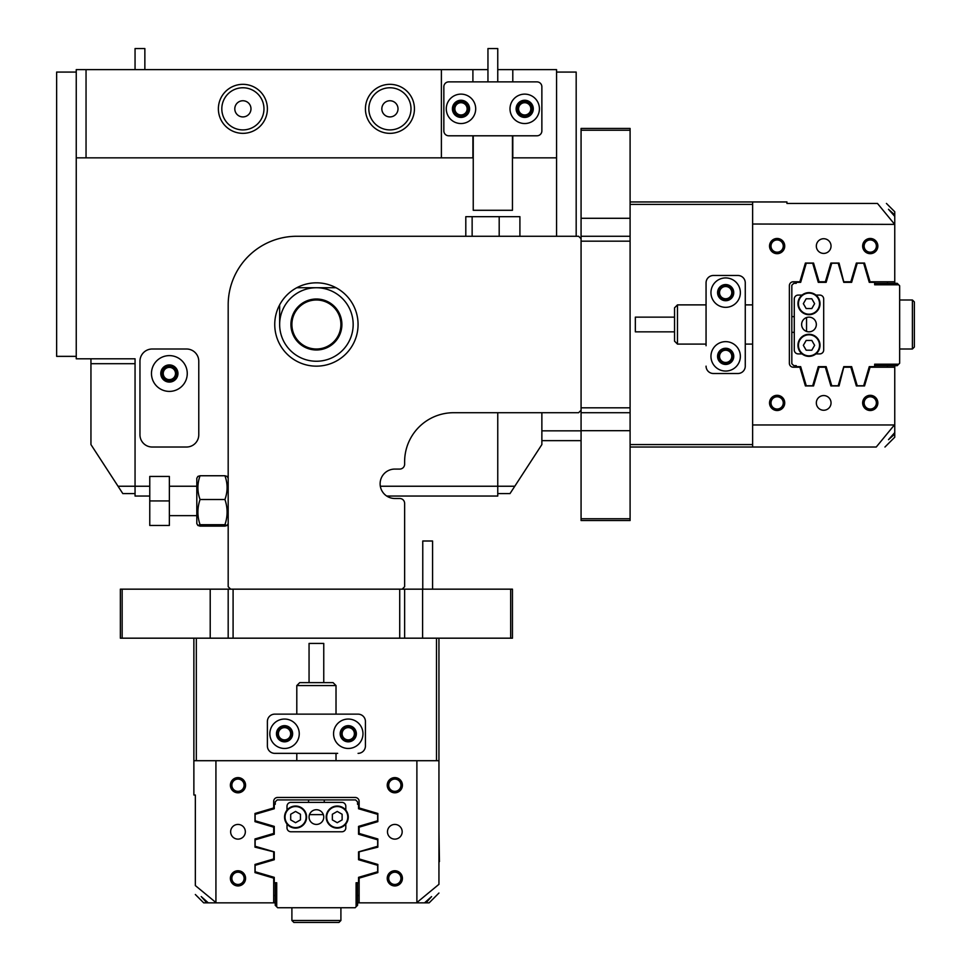 <?xml version="1.0" encoding="UTF-8"?>
<svg xmlns="http://www.w3.org/2000/svg" width="971" height="971" viewBox="0 0 971 971"><rect width="100%" height="100%" fill="white"/><g stroke="black" fill="none" stroke-linecap="round" stroke-linejoin="round"><path stroke-width="1.46" d="M151.476 373.507A17.891 17.891 0 0 1 169.367 355.617A17.891 17.891 0 0 1 187.257 373.507A17.891 17.891 0 0 1 169.367 391.398A17.891 17.891 0 0 1 151.476 373.507M177.948 373.507A8.581 8.581 0 0 0 169.367 364.926A8.581 8.581 0 0 0 160.785 373.507A8.581 8.581 0 0 0 169.367 382.089A8.581 8.581 0 0 0 177.948 373.507M198.776 434.777A12.259 12.259 0 0 1 186.517 447.024L152.216 447.024A12.259 12.259 0 0 1 139.958 434.777L139.958 361.248A12.259 12.259 0 0 1 152.216 349.002L186.517 349.002A12.259 12.259 0 0 1 198.776 361.248L198.776 434.777A12.259 12.259 0 0 1 186.517 447.024L152.216 447.024A12.259 12.259 0 0 1 139.958 434.777L139.958 361.248A12.259 12.259 0 0 1 152.216 349.002L186.517 349.002A12.259 12.259 0 0 1 198.776 361.248L198.776 434.777M581.071 518.745L630.094 518.745L630.094 520.541L581.071 520.541L581.071 410.26L578.619 412.711L453.639 412.711A49.011 49.011 0 0 0 404.628 461.735L404.628 464.174A4.904 4.904 0 0 1 399.724 469.078L394.821 469.078A14.699 14.699 0 0 0 380.134 483.145A14.699 14.699 0 0 0 393.546 498.426A14.699 14.699 0 0 1 386.701 496.035L497.759 496.035L497.759 412.711M630.094 518.745L630.094 412.711L581.071 412.711M581.071 430.687L630.094 430.687L630.094 241.172L581.071 241.172L581.071 407.82L630.094 407.82M581.071 410.26L581.071 236.269L630.094 236.269L630.094 218.293L581.071 218.293L581.071 128.439L630.094 128.439L630.094 130.235L581.071 130.235M581.071 236.269L581.071 218.293M752.622 204.408L630.094 204.408L630.094 130.235M630.094 204.408L630.094 241.172M436.489 760.706L436.489 638.178L228.185 638.178L228.185 589.166L210.209 589.166L210.209 638.178L228.185 638.178L228.185 589.166L404.628 589.166L404.628 638.178L233.089 638.178L233.089 589.166L399.724 589.166L233.089 589.166L233.089 638.178L210.209 638.178L210.209 589.166L122.152 589.166L122.152 638.178L120.355 638.178L120.355 589.166L122.152 589.166L122.152 638.178L120.355 638.178L120.355 589.166L230.637 589.166L228.185 586.715L228.185 304.882A68.613 68.613 0 0 1 296.798 236.269L578.619 236.269L581.071 238.72M436.489 638.178L438.941 638.178L438.941 760.706L193.872 760.706L193.872 638.178L122.152 638.178L196.324 638.178L196.324 760.706M404.628 638.178L422.603 638.178L422.603 589.166L512.457 589.166L512.457 638.178L510.661 638.178L510.661 589.166L512.457 589.166L512.457 638.178L510.661 638.178L510.661 589.166L404.628 589.166L404.628 638.178L422.603 638.178L422.603 589.166L402.176 589.166L404.628 586.715L404.628 503.391A4.904 4.904 0 0 0 399.724 498.487L394.821 498.487A14.699 14.699 0 0 1 393.546 498.426A14.699 14.699 0 0 0 394.821 498.487M438.941 638.178L510.661 638.178L438.941 638.178M76.248 356.357L56.634 356.357L56.634 72.072L76.248 72.072M316.4 349.985A25.489 25.489 0 0 1 290.924 324.496A25.489 25.489 0 0 1 316.4 299.007A25.489 25.489 0 0 1 341.889 324.496A25.489 25.489 0 0 1 316.4 349.985M316.4 299.99A24.506 24.506 0 0 0 291.895 324.496A24.506 24.506 0 0 0 316.4 349.002A24.506 24.506 0 0 0 340.906 324.496A24.506 24.506 0 0 0 316.4 299.99M336.015 287.732L316.4 287.732A36.764 36.764 0 0 0 279.648 324.496A36.764 36.764 0 0 0 316.4 361.248A36.764 36.764 0 0 0 353.165 324.496A36.764 36.764 0 0 0 316.4 287.732L296.798 287.732M279.648 324.496L279.648 305.695M316.4 282.828A41.656 41.656 0 0 0 274.744 324.496A41.656 41.656 0 0 0 316.4 366.152A41.656 41.656 0 0 0 358.068 324.496A41.656 41.656 0 0 0 316.4 282.828M90.946 363.7L90.946 358.797L135.054 358.797L135.054 363.7L90.946 363.7L90.946 444.572L122.807 493.584L135.054 493.584M118.025 486.24L135.054 486.24L135.054 358.797L76.248 358.797L76.248 69.621L441.392 69.621L441.392 157.848L472.901 157.848L472.901 135.794M460.994 123.535A14.699 14.699 0 0 0 475.693 108.837A14.699 14.699 0 0 0 460.994 94.126A14.699 14.699 0 0 0 446.284 108.837A14.699 14.699 0 0 0 460.994 123.535M524.716 123.535A14.699 14.699 0 0 0 539.415 108.837A14.699 14.699 0 0 0 524.716 94.126A14.699 14.699 0 0 0 510.006 108.837A14.699 14.699 0 0 0 524.716 123.535M524.716 100.256A8.581 8.581 0 0 1 533.285 108.837A8.581 8.581 0 0 1 524.716 117.418A8.581 8.581 0 0 1 516.135 108.837A8.581 8.581 0 0 1 524.716 100.256M460.994 100.256A8.581 8.581 0 0 1 469.576 108.837A8.581 8.581 0 0 1 460.994 117.418A8.581 8.581 0 0 1 452.413 108.837A8.581 8.581 0 0 1 460.994 100.256M536.963 81.88L448.736 81.88A4.904 4.904 0 0 0 443.844 86.783L443.844 130.891A4.904 4.904 0 0 0 448.736 135.794L536.963 135.794A4.904 4.904 0 0 0 541.867 130.891L541.867 86.783A4.904 4.904 0 0 0 536.963 81.88M135.187 48.55L144.861 48.55L144.861 69.621M512.457 135.794L512.457 210.294L473.241 210.294L473.241 135.794M487.952 81.88L487.952 48.55L497.759 48.55L497.759 81.88M468.471 108.837A7.477 7.477 0 0 0 460.994 101.36A7.477 7.477 0 0 0 453.518 108.837A7.477 7.477 0 0 0 460.994 116.314A7.477 7.477 0 0 0 468.471 108.837M467.124 108.837A6.129 6.129 0 0 0 460.994 102.708A6.129 6.129 0 0 0 454.865 108.837A6.129 6.129 0 0 0 460.994 114.966A6.129 6.129 0 0 0 467.124 108.837M532.181 108.837A7.477 7.477 0 0 0 524.716 101.36A7.477 7.477 0 0 0 517.24 108.837A7.477 7.477 0 0 0 524.716 116.314A7.477 7.477 0 0 0 532.181 108.837M530.834 108.837A6.129 6.129 0 0 0 524.716 102.708A6.129 6.129 0 0 0 518.587 108.837A6.129 6.129 0 0 0 524.716 114.966A6.129 6.129 0 0 0 530.834 108.837M162.011 373.507A7.355 7.355 0 0 1 169.367 366.152A7.355 7.355 0 0 1 176.722 373.507A7.355 7.355 0 0 1 169.367 380.863A7.355 7.355 0 0 1 162.011 373.507M175.496 373.507A6.129 6.129 0 0 0 169.367 367.378A6.129 6.129 0 0 0 163.237 373.507A6.129 6.129 0 0 0 169.367 379.637A6.129 6.129 0 0 0 175.496 373.507M365.424 108.837A24.506 24.506 0 0 1 389.929 84.331A24.506 24.506 0 0 1 414.435 108.837A24.506 24.506 0 0 1 389.929 133.343A24.506 24.506 0 0 1 365.424 108.837M411 108.837A21.071 21.071 0 0 0 389.929 87.766A21.071 21.071 0 0 0 368.846 108.837A21.071 21.071 0 0 0 389.929 129.908A21.071 21.071 0 0 0 411 108.837M218.378 108.837A24.506 24.506 0 0 1 242.884 84.331A24.506 24.506 0 0 1 267.389 108.837A24.506 24.506 0 0 1 242.884 133.343A24.506 24.506 0 0 1 218.378 108.837M263.966 108.837A21.071 21.071 0 0 0 242.884 87.766A21.071 21.071 0 0 0 221.813 108.837A21.071 21.071 0 0 0 242.884 129.908A21.071 21.071 0 0 0 263.966 108.837M381.834 108.837A8.084 8.084 0 0 1 389.929 100.753A8.084 8.084 0 0 1 398.013 108.837A8.084 8.084 0 0 1 389.929 116.921A8.084 8.084 0 0 1 381.834 108.837M250.979 108.837A8.084 8.084 0 0 0 242.884 100.753A8.084 8.084 0 0 0 234.8 108.837A8.084 8.084 0 0 0 242.884 116.921A8.084 8.084 0 0 0 250.979 108.837M149.765 496.035L135.054 496.035L135.054 486.24L149.765 486.24M380.329 486.24L514.788 486.24L541.867 444.572L541.867 412.711M556.565 236.269L556.565 157.848L512.457 157.848M86.043 69.621L86.043 157.848L441.392 157.848M86.043 157.848L76.248 157.848M487.952 69.621L441.392 69.621M556.565 157.848L556.565 69.621L497.759 69.621M170.872 379.443L169.367 379.637M512.797 69.621L512.797 81.88M512.797 135.794L512.797 157.848M472.901 81.88L472.901 69.621M556.565 72.072L576.179 72.072L576.179 236.269M514.788 486.24L510.006 493.584L497.759 493.584M228.185 586.715L228.185 523.612L227.105 525.481L224.932 526.124L200.062 526.124L197.89 525.481L200.062 524.704C197.186 516.329 197.186 507.942 200.062 499.519L224.932 499.519C227.809 507.894 227.809 516.293 224.932 524.704L227.105 525.481M465.801 236.269L465.801 216.667L499.191 216.667L499.191 236.269M472.137 216.667L472.137 236.269M499.191 216.667L519.91 216.667L519.91 236.269M149.765 500.939L149.765 525.445L169.367 525.445L169.367 476.433L149.765 476.433L149.765 500.939L169.367 500.939M227.117 525.445L228.185 525.445M152.338 157.848L128.038 157.848M197.89 525.481L196.81 523.612L196.81 478.266L197.89 476.397L200.062 475.754L224.932 475.754C227.809 483.655 227.809 491.581 224.932 499.519M228.185 478.266L227.105 476.397L224.932 475.754M200.062 524.704L224.932 524.704M200.062 499.519C197.186 491.617 197.186 483.692 200.062 475.754M808.989 331.839A7.355 7.355 0 0 0 816.332 324.496A7.355 7.355 0 0 0 808.989 317.141A7.355 7.355 0 0 0 801.633 324.496A7.355 7.355 0 0 0 808.989 331.839M815.919 295.087L819.767 295.087A3.92 3.92 0 0 1 823.687 299.007L823.687 349.985A3.92 3.92 0 0 1 819.767 353.905L815.919 353.905M802.058 353.905L798.198 353.905A3.92 3.92 0 0 1 794.278 349.985L794.278 299.007A3.92 3.92 0 0 1 798.198 295.087L802.058 295.087M797.956 345.324A11.033 11.033 0 0 1 808.989 334.291A11.033 11.033 0 0 1 820.01 345.324A11.033 11.033 0 0 1 808.989 356.357A11.033 11.033 0 0 1 797.956 345.324A11.033 11.033 0 0 0 808.989 356.357A11.033 11.033 0 0 0 820.01 345.324M814.62 345.324L811.805 340.445L806.173 340.445L803.345 345.324L806.173 350.203L811.805 350.203L814.62 345.324M797.956 303.668A11.033 11.033 0 0 1 808.989 292.635A11.033 11.033 0 0 1 820.01 303.668A11.033 11.033 0 0 1 808.989 314.689A11.033 11.033 0 0 1 797.956 303.668A11.033 11.033 0 0 0 808.989 314.689A11.033 11.033 0 0 0 820.01 303.668M814.62 303.668L811.805 298.777L806.173 298.777L803.345 303.668L806.173 308.547L811.805 308.547L814.62 303.668M752.622 424.97L894.388 424.97L876.243 447.024C887.858 447.024 887.858 447.024 876.243 447.024L752.622 447.024L752.622 224.022L894.752 224.386L894.752 281.772L870.052 281.772L864.53 263.056L856.361 263.056L850.839 281.772L843.75 281.772L839.041 263.056L830.885 263.056L825.362 281.772L819.075 281.772L813.552 263.056L805.396 263.056L799.873 281.772L793.307 281.772A3.92 3.92 0 0 0 789.374 285.705L789.374 363.288A3.92 3.92 0 0 0 793.307 367.208L799.873 367.208L805.396 385.936L813.552 385.936L819.075 367.208L825.362 367.208L830.885 385.936C828.227 376.942 828.227 376.942 830.885 385.936L839.041 385.936C841.699 375.376 841.699 375.376 839.041 385.936L843.75 367.208L850.839 367.208L856.361 385.936L864.53 385.936L870.052 367.208L894.752 367.208L894.752 432.605L888.501 439.669L894.752 434.073L894.752 432.605M725.665 300.233A7.598 7.598 0 0 1 718.067 292.635A7.598 7.598 0 0 1 725.665 285.037A7.598 7.598 0 0 1 733.263 292.635A7.598 7.598 0 0 1 725.665 300.233M725.665 286.506A6.129 6.129 0 0 0 719.535 292.635A6.129 6.129 0 0 0 725.665 298.765A6.129 6.129 0 0 0 731.794 292.635A6.129 6.129 0 0 0 725.665 286.506M725.665 363.943A7.598 7.598 0 0 1 718.067 356.357A7.598 7.598 0 0 1 725.665 348.759A7.598 7.598 0 0 1 733.263 356.357A7.598 7.598 0 0 1 725.665 363.943M725.665 350.228A6.129 6.129 0 0 0 719.535 356.357A6.129 6.129 0 0 0 725.665 362.474A6.129 6.129 0 0 0 731.794 356.357A6.129 6.129 0 0 0 725.665 350.228M870.247 253.674A7.598 7.598 0 0 1 862.649 246.076A7.598 7.598 0 0 1 870.247 238.478A7.598 7.598 0 0 1 877.845 246.076A7.598 7.598 0 0 1 870.247 253.674M870.247 239.946A6.129 6.129 0 0 0 864.129 246.076A6.129 6.129 0 0 0 870.247 252.193A6.129 6.129 0 0 0 876.376 246.076A6.129 6.129 0 0 0 870.247 239.946M777.128 253.674A7.598 7.598 0 0 1 769.53 246.076A7.598 7.598 0 0 1 777.128 238.478A7.598 7.598 0 0 1 784.726 246.076A7.598 7.598 0 0 1 777.128 253.674M777.128 239.946A6.129 6.129 0 0 0 770.998 246.076A6.129 6.129 0 0 0 777.128 252.193A6.129 6.129 0 0 0 783.257 246.076A6.129 6.129 0 0 0 777.128 239.946M777.128 410.515A7.598 7.598 0 0 1 769.53 402.916A7.598 7.598 0 0 1 777.128 395.318A7.598 7.598 0 0 1 784.726 402.916A7.598 7.598 0 0 1 777.128 410.515M777.128 396.787A6.129 6.129 0 0 0 770.998 402.916A6.129 6.129 0 0 0 777.128 409.046A6.129 6.129 0 0 0 783.257 402.916A6.129 6.129 0 0 0 777.128 396.787M870.247 410.515A7.598 7.598 0 0 1 862.649 402.916A7.598 7.598 0 0 1 870.247 395.318A7.598 7.598 0 0 1 877.845 402.916A7.598 7.598 0 0 1 870.247 410.515M870.247 396.787A6.129 6.129 0 0 0 864.129 402.916A6.129 6.129 0 0 0 870.247 409.046A6.129 6.129 0 0 0 876.376 402.916A6.129 6.129 0 0 0 870.247 396.787M823.687 238.72A7.355 7.355 0 0 0 816.332 246.076A7.355 7.355 0 0 0 823.687 253.419A7.355 7.355 0 0 0 831.042 246.076A7.355 7.355 0 0 0 823.687 238.72M823.687 395.561A7.355 7.355 0 0 0 816.332 402.916A7.355 7.355 0 0 0 823.687 410.26A7.355 7.355 0 0 0 831.042 402.916A7.355 7.355 0 0 0 823.687 395.561M894.752 224.386L894.752 216.375L888.501 209.311L894.752 214.919L894.752 211.763L886.426 203.437M630.094 201.956L786.935 201.956L786.935 203.437L877.468 203.437C889.412 203.437 889.412 203.437 877.468 203.437L894.388 224.022M752.622 447.024L630.094 447.024M894.752 434.073L894.752 437.217L884.957 447.024M894.752 216.375L894.752 214.919M752.622 224.022L752.622 201.956M630.094 444.572L752.622 444.572M818.286 366.65L826.151 366.65L831.746 385.754L838.179 385.754L843.775 366.65L851.628 366.65L857.235 385.754L863.668 385.754L869.263 366.65L874.665 366.65L874.665 364.198L898.685 364.198L899.656 363.215L899.656 285.777L898.685 284.794L874.665 284.794L874.665 282.343L869.263 282.343L863.668 263.226L857.235 263.226L851.628 282.343L843.775 282.343L838.179 263.226L831.746 263.226L826.151 282.343L818.286 282.343L812.691 263.226L806.258 263.226L800.662 282.343L796.244 282.343L796.244 283.326L793.793 283.326L791.826 285.28L791.826 363.7L793.793 365.666L796.244 365.666L796.244 366.65L800.662 366.65L806.258 385.754L812.691 385.754L818.286 366.65L826.151 366.65M851.628 282.343L843.775 282.343M826.151 282.343L818.286 282.343M843.775 366.65L851.628 366.65M794.278 316.655L791.826 316.655M791.826 332.337L794.278 332.337M806.537 331.427L806.537 317.566M898.685 364.198L897.204 365.666L874.665 365.666M874.665 283.326L897.204 283.326L898.685 284.794M887.409 281.772L887.409 283.326M887.409 365.666L887.409 367.208M894.752 281.772L894.752 283.326M894.752 365.666L894.752 367.208M725.665 341.646A14.699 14.699 0 0 0 710.954 356.357A14.699 14.699 0 0 0 725.665 371.056A14.699 14.699 0 0 0 740.363 356.357A14.699 14.699 0 0 0 725.665 341.646M725.665 348.261A8.084 8.084 0 0 0 717.581 356.357A8.084 8.084 0 0 0 725.665 364.441A8.084 8.084 0 0 0 733.748 356.357A8.084 8.084 0 0 0 725.665 348.261M725.665 277.924A14.699 14.699 0 0 0 710.954 292.635A14.699 14.699 0 0 0 725.665 307.334A14.699 14.699 0 0 0 740.363 292.635A14.699 14.699 0 0 0 725.665 277.924M725.665 284.552A8.084 8.084 0 0 0 717.581 292.635A8.084 8.084 0 0 0 725.665 300.719A8.084 8.084 0 0 0 733.748 292.635A8.084 8.084 0 0 0 725.665 284.552M737.911 373.507L713.406 373.507L737.911 373.507A7.355 7.355 0 0 0 745.267 366.152L745.267 282.828A7.355 7.355 0 0 0 737.911 275.485L713.406 275.485A7.355 7.355 0 0 0 706.063 282.828L706.063 345.737M745.267 345.737L745.267 366.152M706.063 366.152A7.355 7.355 0 0 0 713.406 373.507M677.479 344.098L674.542 341.161L674.542 307.831L677.479 304.882L677.479 344.098L706.063 344.098M674.542 331.839L635.337 331.839L635.337 317.141L674.542 317.141M912.4 299.99L914.366 301.945L914.366 347.035L912.4 349.002L912.4 299.99L899.656 299.99M819.281 447.024L804.571 447.024M853.582 447.024L821.733 447.024M323.756 817.072A7.355 7.355 0 0 0 316.4 809.717A7.355 7.355 0 0 0 309.057 817.072A7.355 7.355 0 0 0 316.4 824.428A7.355 7.355 0 0 0 323.756 817.072M287.003 810.142L287.003 806.294A3.92 3.92 0 0 1 290.924 802.374L341.889 802.374A3.92 3.92 0 0 1 345.81 806.294L345.81 810.142M345.81 824.003L345.81 827.85A3.92 3.92 0 0 1 341.889 831.771L290.924 831.771A3.92 3.92 0 0 1 287.003 827.85L287.003 824.003M337.24 828.105A11.033 11.033 0 0 1 326.207 817.072A11.033 11.033 0 0 1 337.24 806.039A11.033 11.033 0 0 1 348.261 817.072A11.033 11.033 0 0 1 337.24 828.105A11.033 11.033 0 0 0 348.261 817.072A11.033 11.033 0 0 0 337.24 806.039M337.24 811.44L332.349 814.256L332.349 819.888L337.24 822.704L342.12 819.888L342.12 814.256L337.24 811.44M295.572 828.105A11.033 11.033 0 0 1 284.552 817.072A11.033 11.033 0 0 1 295.572 806.039A11.033 11.033 0 0 1 306.605 817.072A11.033 11.033 0 0 1 295.572 828.105A11.033 11.033 0 0 0 306.605 817.072A11.033 11.033 0 0 0 295.572 806.039M295.572 811.44L290.693 814.256L290.693 819.888L295.572 822.704L300.452 819.888L300.452 814.256L295.572 811.44M438.941 893.041L429.133 902.848L359.124 902.848L359.124 878.136L377.84 872.613L377.84 864.457L359.124 858.934L359.124 851.834L377.84 847.137C367.281 849.783 367.281 849.783 377.84 847.137L377.84 838.968C368.846 836.31 368.846 836.31 377.84 838.968L359.124 833.446L359.124 827.171L377.84 821.648L377.84 813.48L359.124 807.957L359.124 801.391A3.92 3.92 0 0 0 355.204 797.47L277.609 797.47A3.92 3.92 0 0 0 273.688 801.391L273.688 807.957L254.972 813.48L254.972 821.648L273.688 827.171L273.688 833.446L254.972 838.968L254.972 847.137L273.688 851.834L273.688 858.934L254.972 864.457L254.972 872.613L273.688 878.136L273.688 902.848L206.823 902.848L201.228 896.585L208.292 902.848M340.663 733.748A7.598 7.598 0 0 1 348.261 726.15A7.598 7.598 0 0 1 355.859 733.748A7.598 7.598 0 0 1 348.261 741.346A7.598 7.598 0 0 1 340.663 733.748M354.391 733.748A6.129 6.129 0 0 0 348.261 727.619A6.129 6.129 0 0 0 342.132 733.748A6.129 6.129 0 0 0 348.261 739.878A6.129 6.129 0 0 0 354.391 733.748M276.953 733.748A7.598 7.598 0 0 1 284.552 726.15A7.598 7.598 0 0 1 292.15 733.748A7.598 7.598 0 0 1 284.552 741.346A7.598 7.598 0 0 1 276.953 733.748M290.669 733.748A6.129 6.129 0 0 0 284.552 727.619A6.129 6.129 0 0 0 278.422 733.748A6.129 6.129 0 0 0 284.552 739.878A6.129 6.129 0 0 0 290.669 733.748M387.235 878.342A7.598 7.598 0 0 1 394.821 870.744A7.598 7.598 0 0 1 402.419 878.342A7.598 7.598 0 0 1 394.821 885.94A7.598 7.598 0 0 1 387.235 878.342M400.95 878.342A6.129 6.129 0 0 0 394.821 872.213A6.129 6.129 0 0 0 388.703 878.342A6.129 6.129 0 0 0 394.821 884.46A6.129 6.129 0 0 0 400.95 878.342M387.235 785.211A7.598 7.598 0 0 1 394.821 777.613A7.598 7.598 0 0 1 402.419 785.211A7.598 7.598 0 0 1 394.821 792.809A7.598 7.598 0 0 1 387.235 785.211M400.95 785.211A6.129 6.129 0 0 0 394.821 779.082A6.129 6.129 0 0 0 388.703 785.211A6.129 6.129 0 0 0 394.821 791.341A6.129 6.129 0 0 0 400.95 785.211M230.382 785.211A7.598 7.598 0 0 1 237.98 777.613A7.598 7.598 0 0 1 245.578 785.211A7.598 7.598 0 0 1 237.98 792.809A7.598 7.598 0 0 1 230.382 785.211M244.109 785.211A6.129 6.129 0 0 0 237.98 779.082A6.129 6.129 0 0 0 231.863 785.211A6.129 6.129 0 0 0 237.98 791.341A6.129 6.129 0 0 0 244.109 785.211M230.382 878.342A7.598 7.598 0 0 1 237.98 870.744A7.598 7.598 0 0 1 245.578 878.342A7.598 7.598 0 0 1 237.98 885.94A7.598 7.598 0 0 1 230.382 878.342M244.109 878.342A6.129 6.129 0 0 0 237.98 872.213A6.129 6.129 0 0 0 231.863 878.342A6.129 6.129 0 0 0 237.98 884.46A6.129 6.129 0 0 0 244.109 878.342M245.335 831.771A7.355 7.355 0 0 0 237.98 824.428A7.355 7.355 0 0 0 230.637 831.771A7.355 7.355 0 0 0 237.98 839.126A7.355 7.355 0 0 0 245.335 831.771M402.176 831.771A7.355 7.355 0 0 0 394.821 824.428A7.355 7.355 0 0 0 387.478 831.771A7.355 7.355 0 0 0 394.821 839.126A7.355 7.355 0 0 0 402.176 831.771M425.978 902.848L431.585 896.585L424.521 902.848M193.872 760.706L193.872 795.018L195.341 795.018L195.341 885.564C195.341 897.495 195.341 897.495 195.341 885.564L216.302 902.848M195.341 894.509L203.679 902.848L206.823 902.848M416.51 902.848L438.941 884.326C438.941 895.942 438.941 895.942 438.941 884.326L438.941 760.706M416.887 760.706L416.887 902.472M215.926 760.706L215.926 902.472M228.185 638.178L196.324 638.178M316.4 799.922L277.196 799.922L275.23 801.876L275.23 804.328L274.259 804.328L274.259 808.746L255.142 814.341L255.142 820.774L274.259 826.382L274.259 834.235L255.142 839.83L255.142 846.263L274.259 851.87L274.259 859.723L255.142 865.319L255.142 871.752L274.259 877.347L274.259 882.748L276.711 882.748L276.711 906.768L277.682 907.751L355.131 907.751L356.102 906.768L356.102 882.748L358.554 882.748L358.554 877.347L377.67 871.752L377.67 865.319L358.554 859.723L358.554 851.87L377.67 846.263L377.67 839.83L358.554 834.235L358.554 826.382L377.67 820.774L377.67 814.341L358.554 808.746L358.554 804.328L357.571 804.328L357.571 801.876L355.617 799.922L316.4 799.922M324.253 802.374L324.253 799.922M308.56 799.922L308.56 802.374M309.47 814.62L323.343 814.62M276.711 906.768L275.23 905.3L275.23 882.748M357.571 882.748L357.571 905.3L356.102 906.768M274.259 826.382L274.259 834.235M274.259 851.87L274.259 859.723M358.554 859.723L358.554 851.87M358.554 834.235L358.554 826.382M359.124 902.848L357.571 902.848M275.23 902.848L273.688 902.848M359.124 895.493L357.571 895.493M275.23 895.493L273.688 895.493M333.563 733.748A14.699 14.699 0 0 0 348.261 748.459A14.699 14.699 0 0 0 362.972 733.748A14.699 14.699 0 0 0 348.261 719.05A14.699 14.699 0 0 0 333.563 733.748M340.178 733.748A8.084 8.084 0 0 0 348.261 741.832A8.084 8.084 0 0 0 356.357 733.748A8.084 8.084 0 0 0 348.261 725.665A8.084 8.084 0 0 0 340.178 733.748M269.841 733.748A14.699 14.699 0 0 0 284.552 748.459A14.699 14.699 0 0 0 299.25 733.748A14.699 14.699 0 0 0 284.552 719.05A14.699 14.699 0 0 0 269.841 733.748M276.456 733.748A8.084 8.084 0 0 0 284.552 741.832A8.084 8.084 0 0 0 292.635 733.748A8.084 8.084 0 0 0 284.552 725.665A8.084 8.084 0 0 0 276.456 733.748M365.424 721.502L365.424 746.007L365.424 721.502A7.355 7.355 0 0 0 358.068 714.146L274.744 714.146A7.355 7.355 0 0 0 267.389 721.502L267.389 746.007A7.355 7.355 0 0 0 274.744 753.35L337.653 753.35M337.653 714.146L358.068 714.146M358.068 753.35A7.355 7.355 0 0 0 365.424 746.007M299.736 682.625L333.065 682.625L336.015 685.575L296.798 685.575L299.736 682.625M309.057 682.625L309.057 643.421L323.756 643.421L323.756 682.625M338.952 922.45L293.861 922.45L291.895 920.484L340.906 920.484L340.906 907.751L340.906 920.484L338.952 922.45M438.941 812.666L438.941 827.365M438.941 829.817L439.426 861.678M422.761 589.166L422.761 541.005L432.568 541.005L432.568 589.166M399.724 638.178L399.724 589.166L399.724 638.178M819.524 345.324A10.535 10.535 0 0 0 808.989 334.789A10.535 10.535 0 0 0 798.453 345.324A10.535 10.535 0 0 0 808.989 355.859A10.535 10.535 0 0 0 819.524 345.324M819.524 303.668A10.535 10.535 0 0 0 808.989 293.121A10.535 10.535 0 0 0 798.453 303.668A10.535 10.535 0 0 0 808.989 314.203A10.535 10.535 0 0 0 819.524 303.668M337.24 806.537A10.535 10.535 0 0 0 326.693 817.072A10.535 10.535 0 0 0 337.24 827.608A10.535 10.535 0 0 0 347.776 817.072A10.535 10.535 0 0 0 337.24 806.537M295.572 806.537A10.535 10.535 0 0 0 285.037 817.072A10.535 10.535 0 0 0 295.572 827.608A10.535 10.535 0 0 0 306.108 817.072A10.535 10.535 0 0 0 295.572 806.537M135.054 48.55L135.054 69.621M196.81 515.637L169.367 515.637M196.81 486.24L169.367 486.24M752.622 304.882L745.267 304.882M706.063 304.882L677.479 304.882M752.622 344.098L745.267 344.098M912.4 349.002L899.656 349.002M541.867 440.652L581.071 440.652M541.867 430.845L581.071 430.845M296.798 760.706L296.798 753.35M296.798 714.146L296.798 685.575M336.015 760.706L336.015 753.35M336.015 714.146L336.015 685.575M291.895 920.484L291.895 907.751"/></g></svg>
